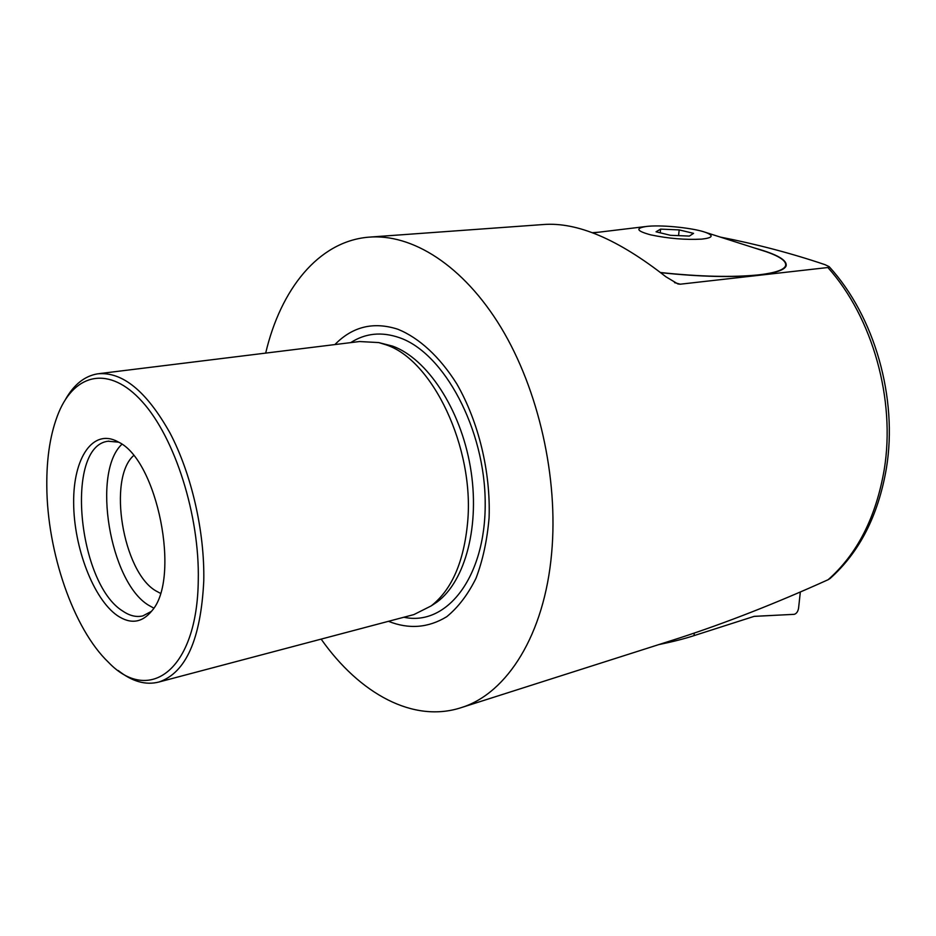 <?xml version="1.0" encoding="UTF-8"?>
<svg xmlns="http://www.w3.org/2000/svg" width="936" height="936" viewBox="0 0 936 936"><rect width="100%" height="100%" fill="white"/><g stroke="black" fill="none" stroke-linecap="round" stroke-linejoin="round"><path stroke-width="1.4" d="M648.695 226.231C663.975 224.897 693.939 228.127 705.627 232.397C714.051 235.626 712.776 237.861 701.836 239.113C685.538 239.99 668.515 238.575 650.766 234.877C636.281 230.946 635.029 228.115 646.998 226.383L648.695 226.231M660.547 272.528C700.093 276.728 732.9 277.501 758.991 274.833C774.903 272.949 783.748 269.977 785.515 265.941C786.907 261.46 780.472 256.721 766.21 251.725L758.394 249.233M660.711 272.657C700.385 276.869 733.297 277.629 759.447 274.95C775.429 273.055 784.309 270.071 786.088 266.011C787.48 260.208 776.985 254.218 754.615 248.028M593.553 232.83L592.816 232.888M371.065 236.995L543.313 224.535C577.243 221.867 618.111 239.288 665.905 276.787L677.945 283.971L680.297 284.193L827.88 267.52L829.179 266.678L825.142 264.712C791.868 253.445 756.932 244.237 720.31 237.077M265.684 353.106C280.636 289.318 318.427 241.582 368.222 237.206C411.887 233.228 463.25 265.297 500.994 327.471C538.598 389.657 558.535 478.062 551.643 553.106C544.495 634.76 507.031 693.19 461.822 707.44C413.466 723.68 359.471 693.564 321.142 639.112M827.88 267.52C872.563 317.316 895.787 399.637 884.216 469.673C875.979 517.327 857.271 554.018 828.114 579.723C775.792 603.346 726.137 622.814 679.138 638.106L671.65 640.505M99.052 373.651L359.529 341.535L378.741 342.576L385.726 344.717C432.327 359.436 474.517 447.408 467.672 521.867C463.975 561.752 451.807 589.762 431.157 605.92L413.887 614.589L159.003 681.993C145.759 685.433 132.163 681.595 118.205 670.504M334.877 344.577C352.591 326.5 373.604 321.411 397.94 329.273C419.117 337.884 439.733 356.768 456.826 383.935C478.635 421.867 490.745 471.955 489.083 517.83C487.165 540.201 482.8 560.36 475.979 578.331C467.918 594.559 458.184 607.347 446.764 616.684C428.384 627.904 408.95 629.448 388.463 621.317M412.507 614.952L413.887 614.589M65.415 399.555C73.897 384.567 84.649 375.991 97.672 373.827C122.394 371.44 146.519 391.178 170.024 433.052C191.552 474.025 204.785 531.777 203.767 580.917C200.877 639.042 185.948 672.738 159.003 681.993M153.761 608.119L148.485 605.171C109.828 581.899 91.541 472.563 121.879 444.284M160.36 593.284L155.704 590.78C122.862 571.65 107.476 478.682 133.579 455.61M108.868 441.113L108.108 441.23C64.771 446.004 77.618 583.502 122.756 611.068C129.694 615.829 136.399 617.432 142.88 615.888L151.527 611.302M117.281 615.549C130.56 624.487 142.132 622.873 151.983 610.705C180.929 578.202 157.412 460.056 118.416 442.049L117.784 441.698C92.851 428.126 73.16 458.102 73.651 502.854C73.827 547.443 93.366 598.9 117.281 615.549M198.268 580.39C199.742 515.572 174.95 437.791 142.26 401.719C109.57 365.286 75.161 372.984 58.746 412.46C50.509 432.572 46.531 457.142 46.8 486.147C47.198 552.181 73.347 628.793 108.482 662.314C149.14 704.96 197.297 670.387 198.268 580.39M828.114 579.723L830.22 578.389M108.108 441.23L118.615 442.166M598.923 232.186L592.312 232.701M660.594 229.121L656.042 231.789L670.41 235.299L689.352 236.083L693.564 233.356L679.185 229.905L660.594 229.121L660.196 232.807M679.185 229.905L678.553 235.638M800.327 591.985L798.583 608.084C797.987 611.547 796.536 613.63 794.231 614.332L754.205 616.344L694.009 635.638C684.59 638.726 672.832 641.722 658.733 644.623M378.741 342.576L392.617 346.121C427.027 358.535 460.36 408.611 470.317 466.701C480.402 524.78 465.52 581.057 437.089 602L431.484 605.709M350.719 342.623C365.344 333.193 381.549 331.531 399.309 337.639C444.05 352.778 485.281 429.495 485.199 503.451C485.62 577.524 446.484 626.617 403.872 617.233M680.297 284.193L674.517 282.625M694.313 633.087L694.009 635.638M705.627 232.397L766.21 251.725M785.351 267.205L785.515 265.941M679.138 638.106L461.822 707.44M829.904 578.659C859.435 552.392 878.26 515.619 886.392 468.328C898.022 398.139 874.563 316.239 829.179 266.678M645.208 226.606L592.874 232.912M754.088 616.391L771.404 615.502"/></g></svg>
